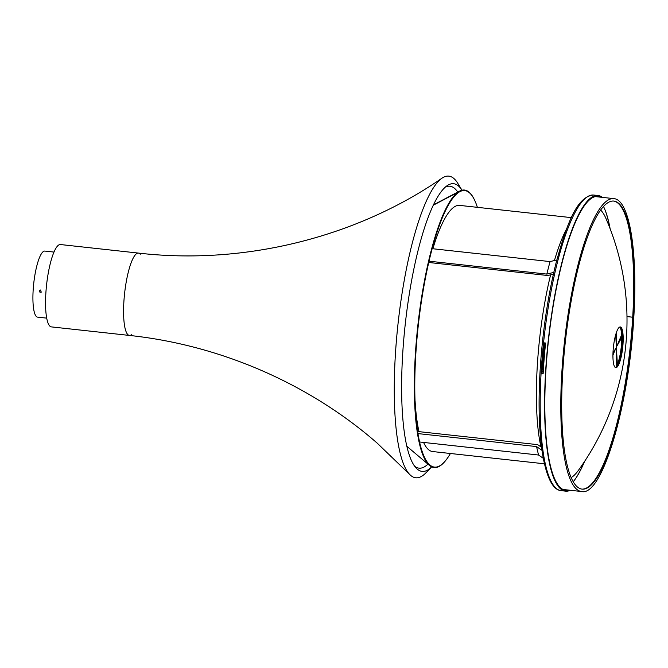 <?xml version="1.0" encoding="UTF-8"?>
<svg xmlns="http://www.w3.org/2000/svg" width="668" height="668" viewBox="0 0 668 668"><rect width="100%" height="100%" fill="white"/><g stroke="black" fill="none" stroke-linecap="round" stroke-linejoin="round"><path stroke-width="1" d="M619.846 326.986A20.483 4.643 -83.7 0 1 621.791 347.719A20.483 4.643 -83.7 0 1 615.403 367.525M619.253 327.312A20.483 4.643 -83.7 0 1 620.296 326.944A20.483 4.643 -83.7 0 1 622.676 347.811A20.483 4.643 -83.7 0 1 615.829 367.667A20.483 4.643 -83.7 0 1 613.232 349.005A20.483 4.643 -83.7 0 1 619.253 327.312M600.557 210.002A136.556 30.953 -83.7 0 1 605.868 218.302A256.161 256.161 0 0 1 578.221 470.606A136.556 30.953 -83.7 0 1 571.24 477.562M542.867 373.42L543.168 373.454A148.697 33.701 -83.7 0 1 545.606 343.018L544.428 342.893A148.697 33.701 96.3 0 0 542.232 369.154M544.629 342.918A147.787 33.5 96.3 0 0 542.458 368.986M570.322 490.287A148.697 33.701 -83.7 0 1 565.646 491.147A148.697 33.701 -83.7 0 1 546.783 355.652A148.697 33.701 -83.7 0 1 590.462 198.187A148.697 33.701 -83.7 0 1 598.035 195.524A148.697 33.701 -83.7 0 1 602.419 197.377M605.3 210.612A147.787 33.5 -83.7 0 1 609.775 227.838M584.099 462.139A147.787 33.5 -83.7 0 1 576 477.987M568.401 490.078A147.787 33.5 -83.7 0 1 565.746 490.245A147.787 33.5 -83.7 0 1 547 355.576A147.787 33.5 -83.7 0 1 590.412 199.072A147.787 33.5 -83.7 0 1 597.935 196.434A147.787 33.5 -83.7 0 1 600.499 197.169M431.662 466.874L426.117 472.66A151.728 34.394 -83.7 0 1 409.526 474.28A151.728 34.394 -83.7 0 1 397.894 325.024A151.728 34.394 -83.7 0 1 441.08 178.832A151.728 34.394 -83.7 0 1 441.965 178.189A151.728 34.394 -83.7 0 1 457.814 183.366L461.972 190.213A144.697 32.799 -83.7 0 0 447.117 185.696A144.697 32.799 -83.7 0 0 446.266 186.314A144.697 32.799 -83.7 0 0 405.084 325.725A144.697 32.799 -83.7 0 0 416.172 468.068A144.697 32.799 -83.7 0 0 431.653 466.865M445.297 187.123A141.808 32.139 -83.7 0 1 457.755 192.083M427.946 464.135A141.808 32.139 -83.7 0 1 414.711 466.281M131.471 334.751A41.424 9.385 -83.7 0 1 129.433 335.436A41.424 9.385 -83.7 0 1 124.181 297.694A41.424 9.385 -83.7 0 1 136.347 253.823A41.424 9.385 -83.7 0 1 138.451 253.089A41.424 9.385 -83.7 0 1 140.297 254.199M136.347 253.823A41.424 9.385 -83.7 0 1 138.451 253.089L60.437 244.538A41.424 9.385 -83.7 0 0 58.325 245.281A41.424 9.385 -83.7 0 0 46.159 289.144A41.424 9.385 -83.7 0 0 51.411 326.894L129.433 335.436A41.424 9.385 -83.7 0 1 124.181 297.694A41.424 9.385 -83.7 0 1 136.347 253.823M543.276 458.29L538.533 455.025L536.546 446.583L418.043 433.599M538.533 455.025L419.638 441.999M541.556 447.318L537.69 444.654L417.717 431.503M541.965 450.315L536.546 446.583M556.828 259.952L550.023 261.589L432.121 248.671M553.789 272.41L546.791 274.097L429.006 261.188M553.396 274.147L547.735 275.517L428.706 262.474M546.791 274.097L550.023 261.589M540.955 446.9A128.665 29.167 -83.7 0 1 550.607 274.824M554.44 260.528A128.665 29.167 -83.7 0 1 566.589 228.924M616.873 346.116L621.357 335.503L621.449 338.091L616.873 346.116M620.004 327.095A21.242 4.818 -83.7 0 1 621.173 347.644A21.242 4.818 -83.7 0 1 615.579 367.458M621.449 338.091L620.856 338.025L618.668 341.866M541.723 373.788A2.28 0.518 -83.7 0 1 541.606 373.829A2.28 0.518 -83.7 0 1 541.305 372.001A2.28 0.518 -83.7 0 1 541.99 369.346L542.575 369.412A2.28 0.518 96.3 0 0 541.89 372.068A2.28 0.518 96.3 0 0 542.199 373.896A2.28 0.518 96.3 0 0 542.307 373.855M617.341 363.551L616.589 365.104L616.439 348.805L617.341 363.551L616.581 363.851M616.539 360.01L616.756 363.484M612.982 353.247L615.896 348.128L612.94 355.125M613.516 352.312L612.973 353.597M616.213 333.031L616.33 345.439L615.679 334.802M542.466 371.191L542.307 372.168L542.466 371.191M620.814 336.781L620.856 338.025M616.439 346.208L616.28 348.061L616.439 346.208M41.324 292.083C39.771 292.267 39.278 291.632 39.846 290.171M46.735 318.135L37.617 317.133A33.233 7.532 -83.7 0 1 33.4 286.856A33.233 7.532 -83.7 0 1 43.161 251.669A33.233 7.532 -83.7 0 1 44.856 251.076L53.974 252.07M40.564 290.012L39.746 290.238C39.07 291.791 39.562 292.434 41.241 292.158L40.564 290.012M633.79 317.25L633.272 317.684L633.79 317.25C629.189 405.134 602.269 496.658 581.661 491.531A147.327 33.392 -83.7 0 1 564.51 341.44A147.327 33.392 -83.7 0 1 613.75 198.621C629.473 199.331 637.907 251.385 633.798 317.242M613.491 201.043A144.906 32.841 -83.7 0 1 632.688 317.592L633.272 317.659A144.906 32.841 -83.7 0 1 582.22 489.151A144.906 32.841 -83.7 0 1 565.353 341.532A144.906 32.841 -83.7 0 1 613.783 201.068A144.906 32.841 -83.7 0 1 633.272 317.659L632.688 317.617A144.906 32.841 -83.7 0 1 581.92 489.11M632.713 317.2L626.985 316.574L632.713 317.233M584.65 461.304A146.726 33.258 -83.7 0 1 573.294 481.686M603.455 206.42A146.726 33.258 -83.7 0 1 610.135 228.773M450.416 453.488A139.086 31.521 -83.7 0 1 446.717 459.15L446.383 459.592A139.595 31.638 -83.7 0 1 429.524 465.462A139.595 31.638 -83.7 0 1 417.375 329.883A139.595 31.638 -83.7 0 1 457.388 192.559L433.223 205.235L457.405 192.543A139.595 31.638 -83.7 0 1 459.584 191.123A139.595 31.638 -83.7 0 1 474.773 200.517L474.998 201.018A139.086 31.521 -83.7 0 1 477.386 207.339M457.405 192.543L457.697 193.077A139.086 31.521 -83.7 0 1 459.868 191.658A139.086 31.521 -83.7 0 1 474.998 201.018M446.717 459.15A139.086 31.521 -83.7 0 1 429.916 465.003A139.086 31.521 -83.7 0 1 417.809 329.909A139.086 31.521 -83.7 0 1 457.68 193.085L457.388 192.559M418.995 431.645A126.244 28.615 -83.7 0 1 415.087 401.034A126.244 28.615 96.3 0 0 418.995 431.645M432.872 248.755A123.814 28.064 -83.7 0 1 459.584 205.385A123.814 28.064 96.3 0 0 432.872 248.755M423.587 442.433A123.814 28.064 96.3 0 0 432.613 451.543L544.42 463.792M593.627 195.039A148.697 33.701 96.3 0 0 586.053 197.703A148.697 33.701 96.3 0 0 542.374 355.167A148.697 33.701 96.3 0 0 561.237 490.663C554.156 490.17 547.134 481.035 542.449 453.547C538.533 427.904 538.041 396.032 540.98 357.923C543.777 323.863 548.77 292.35 555.951 263.376C566.865 223.404 577.052 196.225 593.627 195.039L598.035 195.524M565.646 491.147L561.237 490.663M441.965 178.189C357.789 236.539 245.707 265.488 138.451 253.089M409.526 474.28L377.111 443.059C309.843 384.3 221.191 345.189 129.433 335.436M542.199 373.896L541.606 373.829M613.75 198.621L595.271 196.592M581.661 491.531L563.182 489.502M406.921 446.341L429.524 465.462M433.373 204.901L459.584 191.123M571.39 217.634L459.584 205.385L571.39 217.634"/></g></svg>
